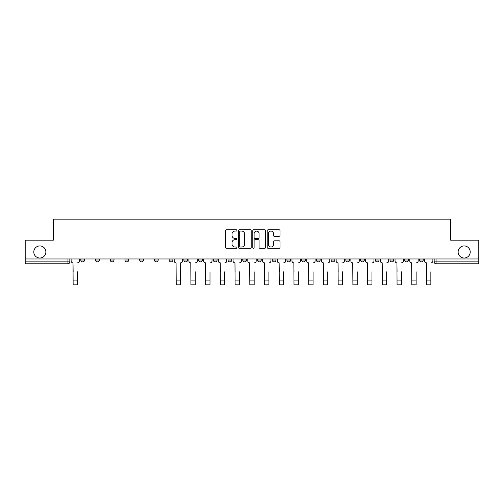 <?xml version="1.0" encoding="UTF-8"?>
<svg xmlns="http://www.w3.org/2000/svg" width="504" height="504" viewBox="0 0 504 504"><rect width="100%" height="100%" fill="white"/><g stroke="black" fill="none" stroke-linecap="round" stroke-linejoin="round"><path stroke-width="0.76" d="M236.899 230.429A0.649 0.649 0 0 0 236.25 229.78L226.409 229.78A0.926 0.926 0 0 0 225.483 230.706L225.483 247.382A0.926 0.926 0 0 0 226.409 248.308L236.25 248.308A0.649 0.649 0 0 0 236.899 247.659A0.649 0.649 0 0 0 236.25 247.01L234.977 247.01A2.967 2.967 0 0 1 232.01 244.049L232.01 242.657A2.967 2.967 0 0 1 234.977 239.696L236.25 239.696A0.649 0.649 0 0 0 236.899 239.047A0.649 0.649 0 0 0 236.25 238.398L234.977 238.398A2.967 2.967 0 0 1 232.01 235.431L232.01 234.045A2.967 2.967 0 0 1 234.977 231.078L236.25 231.078A0.649 0.649 0 0 0 236.899 230.429M458.13 251.975A6.042 6.042 0 0 0 464.171 258.017A6.042 6.042 0 0 0 470.213 251.975A6.042 6.042 0 0 0 464.171 245.933A6.042 6.042 0 0 0 458.13 251.975M33.787 251.975A6.042 6.042 0 0 0 39.829 258.017A6.042 6.042 0 0 0 45.87 251.975A6.042 6.042 0 0 0 39.829 245.933A6.042 6.042 0 0 0 33.787 251.975M389.989 260.001L389.989 258.962L389.989 260.001A1.89 1.89 0 0 0 391.873 261.885A1.89 1.89 0 0 1 389.989 260.001L393.763 260.001A1.89 1.89 0 0 1 391.873 261.885M375.266 260.001L375.266 258.962L375.266 260.001A1.89 1.89 0 0 0 377.149 261.885A1.89 1.89 0 0 1 375.266 260.001L379.039 260.001A1.89 1.89 0 0 1 377.149 261.885M331.09 258.962L331.09 260.001L334.87 260.001A1.89 1.89 0 0 1 332.98 261.885A1.89 1.89 0 0 1 331.09 260.001L331.09 258.962M316.367 258.962L316.367 260.001L320.141 260.001A1.89 1.89 0 0 1 318.257 261.885A1.89 1.89 0 0 1 316.367 260.001L316.367 258.962M242.752 258.962L242.752 260.001L246.525 260.001A1.89 1.89 0 0 1 244.635 261.885A1.89 1.89 0 0 1 242.752 260.001L242.752 258.962M198.582 258.962L198.582 260.001L202.356 260.001A1.89 1.89 0 0 1 200.466 261.885A1.89 1.89 0 0 1 198.582 260.001L198.582 258.962M169.13 258.962L169.13 260.001L172.91 260.001A1.89 1.89 0 0 1 171.02 261.885A1.89 1.89 0 0 1 169.13 260.001L169.13 258.962M154.407 258.962L154.407 260.001L158.187 260.001A1.89 1.89 0 0 1 156.297 261.885A1.89 1.89 0 0 1 154.407 260.001L154.407 258.962M124.96 260.001L124.96 258.962L124.96 260.001A1.89 1.89 0 0 0 126.85 261.885A1.89 1.89 0 0 1 124.96 260.001L128.734 260.001A1.89 1.89 0 0 1 126.85 261.885M95.514 260.001L95.514 258.962L95.514 260.001A1.89 1.89 0 0 0 97.404 261.885A1.89 1.89 0 0 1 95.514 260.001L99.288 260.001A1.89 1.89 0 0 1 97.404 261.885A1.89 1.89 0 0 0 99.288 260.001L99.288 258.962L99.288 260.001M279.077 236.313A0.926 0.926 0 0 0 280.003 235.387L280.003 230.706A0.926 0.926 0 0 0 279.077 229.78L268.141 229.78A0.926 0.926 0 0 0 267.214 230.706L267.214 247.382A0.926 0.926 0 0 0 268.141 248.308L279.077 248.308A0.926 0.926 0 0 0 280.003 247.382L280.003 241.731A0.926 0.926 0 0 0 279.077 240.805L274.397 240.805A0.926 0.926 0 0 0 273.47 241.731L273.47 244.534A2.476 2.476 0 0 1 270.994 247.01A2.476 2.476 0 0 1 268.512 244.534L268.512 233.56A2.476 2.476 0 0 1 270.994 231.078A2.476 2.476 0 0 1 273.47 233.56L273.47 235.387A0.926 0.926 0 0 0 274.397 236.313L279.077 236.313M25.2 258.962L25.2 240.181L53.323 240.181L53.323 219.133L450.677 219.133L450.677 240.181L478.8 240.181L478.8 258.962L25.2 258.962L25.2 261.885L69.842 261.885L69.842 258.962L69.842 261.885A1.89 1.89 0 0 1 67.958 263.775L25.2 263.775L25.2 261.885M251.187 230.706A0.926 0.926 0 0 0 250.261 229.78L239.331 229.78A0.926 0.926 0 0 0 238.405 230.706L238.405 247.382A0.926 0.926 0 0 0 239.331 248.308L250.261 248.308A0.926 0.926 0 0 0 251.187 247.382L251.187 230.706M253.739 229.78L264.669 229.78A0.926 0.926 0 0 1 265.595 230.706L265.595 247.382A0.926 0.926 0 0 1 264.669 248.308L259.988 248.308A0.926 0.926 0 0 1 259.062 247.382L259.062 240.622A0.926 0.926 0 0 0 258.136 239.696L255.037 239.696A0.926 0.926 0 0 0 254.111 240.622L254.111 247.659A0.649 0.649 0 0 1 253.462 248.308A0.649 0.649 0 0 1 252.813 247.659L252.813 230.706A0.926 0.926 0 0 1 253.739 229.78M434.158 258.962L434.158 261.885L478.8 261.885L478.8 263.775L436.042 263.775A1.89 1.89 0 0 1 434.158 261.885M478.8 258.962L478.8 261.885M423.209 260.001L423.209 258.962L423.209 260.001A1.89 1.89 0 0 1 421.319 261.885A1.89 1.89 0 0 1 419.435 260.001L423.209 260.001A1.89 1.89 0 0 1 421.319 261.885M419.435 258.962L419.435 260.001M408.486 258.962L408.486 260.001A1.89 1.89 0 0 1 406.596 261.885A1.89 1.89 0 0 1 404.712 260.001L408.486 260.001A1.89 1.89 0 0 1 406.596 261.885M404.712 258.962L404.712 260.001M393.763 258.962L393.763 260.001L393.763 258.962M379.039 258.962L379.039 260.001L379.039 258.962M364.316 258.962L364.316 260.001A1.89 1.89 0 0 1 362.426 261.885A1.89 1.89 0 0 1 360.536 260.001L364.316 260.001L364.316 258.962M360.536 258.962L360.536 260.001M349.593 260.001L349.593 258.962L349.593 260.001A1.89 1.89 0 0 1 347.703 261.885A1.89 1.89 0 0 1 345.813 260.001L349.593 260.001A1.89 1.89 0 0 1 347.703 261.885M345.813 258.962L345.813 260.001M334.87 258.962L334.87 260.001M320.141 258.962L320.141 260.001M305.418 258.962L305.418 260.001A1.89 1.89 0 0 1 303.534 261.885A1.89 1.89 0 0 1 301.644 260.001L305.418 260.001M301.644 258.962L301.644 260.001M290.695 258.962L290.695 260.001A1.89 1.89 0 0 1 288.811 261.885A1.89 1.89 0 0 1 286.921 260.001L290.695 260.001A1.89 1.89 0 0 1 288.811 261.885M286.921 258.962L286.921 260.001M275.971 258.962L275.971 260.001A1.89 1.89 0 0 1 274.088 261.885A1.89 1.89 0 0 1 272.198 260.001A1.89 1.89 0 0 0 274.088 261.885M272.198 258.962L272.198 260.001L275.971 260.001M261.248 258.962L261.248 260.001A1.89 1.89 0 0 1 259.365 261.885A1.89 1.89 0 0 1 257.475 260.001A1.89 1.89 0 0 0 259.365 261.885M257.475 258.962L257.475 260.001L261.248 260.001M246.525 258.962L246.525 260.001A1.89 1.89 0 0 1 244.635 261.885M231.802 258.962L231.802 260.001A1.89 1.89 0 0 1 229.912 261.885A1.89 1.89 0 0 1 228.029 260.001L231.802 260.001M228.029 258.962L228.029 260.001M213.305 258.962L213.305 260.001L217.079 260.001L217.079 258.962L217.079 260.001A1.89 1.89 0 0 1 215.189 261.885A1.89 1.89 0 0 1 213.305 260.001A1.89 1.89 0 0 0 215.189 261.885M202.356 258.962L202.356 260.001M187.633 258.962L187.633 260.001A1.89 1.89 0 0 1 185.743 261.885A1.89 1.89 0 0 1 183.859 260.001L187.633 260.001L187.633 258.962M183.859 258.962L183.859 260.001M172.91 260.001L172.91 258.962L172.91 260.001A1.89 1.89 0 0 1 171.02 261.885M158.187 260.001L158.187 258.962L158.187 260.001A1.89 1.89 0 0 1 156.297 261.885M143.464 258.962L143.464 260.001A1.89 1.89 0 0 1 141.574 261.885A1.89 1.89 0 0 1 139.684 260.001A1.89 1.89 0 0 0 141.574 261.885A1.89 1.89 0 0 0 143.464 260.001L143.464 258.962M139.684 258.962L139.684 260.001L143.464 260.001M128.734 258.962L128.734 260.001M114.011 258.962L114.011 260.001A1.89 1.89 0 0 1 112.127 261.885A1.89 1.89 0 0 1 110.237 260.001A1.89 1.89 0 0 0 112.127 261.885M110.237 258.962L110.237 260.001L114.011 260.001M84.565 258.962L84.565 260.001A1.89 1.89 0 0 1 82.681 261.885A1.89 1.89 0 0 1 80.791 260.001A1.89 1.89 0 0 0 82.681 261.885A1.89 1.89 0 0 0 84.565 260.001L84.565 258.962M80.791 258.962L80.791 260.001L84.565 260.001M240.351 231.078A0.649 0.649 0 0 0 239.702 231.727L239.702 246.368A0.649 0.649 0 0 0 240.351 247.01L241.693 247.01A2.967 2.967 0 0 0 244.661 244.049L244.661 234.045A2.967 2.967 0 0 0 241.693 231.078L240.351 231.078M259.062 233.604A2.476 2.476 0 0 0 256.586 231.128A2.476 2.476 0 0 0 254.111 233.604L254.111 237.472A0.926 0.926 0 0 0 255.037 238.398L258.136 238.398A0.926 0.926 0 0 0 259.062 237.472L259.062 233.604M71.114 260.94L71.114 258.962L71.114 260.94A1.89 1.89 0 0 0 73.004 262.83L73.143 271.795M73.004 262.83L73.143 284.867L77.49 284.867L77.49 271.795M79.519 260.94L79.519 258.962L79.519 260.94A1.89 1.89 0 0 1 77.629 262.83M188.906 260.94L188.906 258.962L188.906 260.94A1.89 1.89 0 0 0 190.796 262.83L190.934 271.795M190.796 262.83L190.934 284.867L195.275 284.867L195.275 271.795M197.303 260.94L197.303 258.962L197.303 260.94A1.89 1.89 0 0 1 195.42 262.83M203.629 260.94L203.629 258.962L203.629 260.94A1.89 1.89 0 0 0 205.519 262.83L205.657 271.795M205.519 262.83L205.657 284.867L209.998 284.867L209.998 271.795M212.026 260.94L212.026 258.962L212.026 260.94A1.89 1.89 0 0 1 210.143 262.83M218.352 260.94L218.352 258.962L218.352 260.94A1.89 1.89 0 0 0 220.242 262.83L220.38 271.795M220.242 262.83L220.38 284.867L224.721 284.867L224.721 271.795M226.756 260.94L226.756 258.962L226.756 260.94A1.89 1.89 0 0 1 224.866 262.83M233.075 260.94L233.075 258.962L233.075 260.94A1.89 1.89 0 0 0 234.965 262.83L235.103 271.795M234.965 262.83L235.103 284.867L239.444 284.867L239.444 271.795M241.479 260.94L241.479 258.962L241.479 260.94A1.89 1.89 0 0 1 239.589 262.83M247.798 260.94L247.798 258.962L247.798 260.94A1.89 1.89 0 0 0 249.688 262.83L249.827 271.795M249.688 262.83L249.827 284.867L254.173 284.867L254.173 271.795M256.202 260.94L256.202 258.962L256.202 260.94A1.89 1.89 0 0 1 254.312 262.83M262.521 260.94L262.521 258.962L262.521 260.94A1.89 1.89 0 0 0 264.411 262.83L264.556 271.795M264.411 262.83L264.556 284.867L268.897 284.867L268.897 271.795M270.925 260.94L270.925 258.962L270.925 260.94A1.89 1.89 0 0 1 269.035 262.83M277.244 260.94L277.244 258.962L277.244 260.94A1.89 1.89 0 0 0 279.134 262.83L279.279 271.795M279.134 262.83L279.279 284.867L283.62 284.867L283.62 271.795M285.648 260.94L285.648 258.962L285.648 260.94A1.89 1.89 0 0 1 283.758 262.83M291.974 260.94L291.974 258.962L291.974 260.94A1.89 1.89 0 0 0 293.857 262.83L294.002 271.795M293.857 262.83L294.002 284.867L298.343 284.867L298.343 271.795M300.371 260.94L300.371 258.962L300.371 260.94A1.89 1.89 0 0 1 298.481 262.83M306.697 260.94L306.697 258.962L306.697 260.94A1.89 1.89 0 0 0 308.58 262.83L308.725 271.795M308.58 262.83L308.725 284.867L313.066 284.867L313.066 271.795M315.094 260.94L315.094 258.962L315.094 260.94A1.89 1.89 0 0 1 313.204 262.83M321.42 260.94L321.42 258.962L321.42 260.94A1.89 1.89 0 0 0 323.303 262.83L323.448 271.795M323.303 262.83L323.448 284.867L327.789 284.867L327.789 271.795M329.818 260.94L329.818 258.962L329.818 260.94A1.89 1.89 0 0 1 327.928 262.83M336.143 260.94L336.143 258.962L336.143 260.94A1.89 1.89 0 0 0 338.026 262.83L338.171 271.795M338.026 262.83L338.171 284.867L342.512 284.867L342.512 271.795M344.541 260.94L344.541 258.962L344.541 260.94A1.89 1.89 0 0 1 342.657 262.83M350.866 260.94L350.866 258.962L350.866 260.94A1.89 1.89 0 0 0 352.756 262.83L352.894 271.795M352.756 262.83L352.894 284.867L357.235 284.867L357.235 271.795M359.264 260.94L359.264 258.962L359.264 260.94A1.89 1.89 0 0 1 357.38 262.83M365.589 260.94L365.589 258.962L365.589 260.94A1.89 1.89 0 0 0 367.479 262.83L367.618 271.795M367.479 262.83L367.618 284.867L371.958 284.867L371.958 271.795M373.987 260.94L373.987 258.962L373.987 260.94A1.89 1.89 0 0 1 372.103 262.83M380.312 260.94L380.312 258.962L380.312 260.94A1.89 1.89 0 0 0 382.202 262.83L382.341 271.795M382.202 262.83L382.341 284.867L386.681 284.867L386.681 271.795M388.71 260.94L388.71 258.962L388.71 260.94A1.89 1.89 0 0 1 386.826 262.83M174.182 258.962L174.182 260.94A1.89 1.89 0 0 0 176.072 262.83L176.211 284.867L180.552 284.867L180.552 280.104L176.211 280.104M182.58 258.962L182.58 260.94A1.89 1.89 0 0 1 180.697 262.83L180.552 280.104M395.035 260.94L395.035 258.962L395.035 260.94A1.89 1.89 0 0 0 396.925 262.83L397.064 271.795M396.925 262.83L397.064 284.867L401.404 284.867L401.404 271.795M403.433 260.94L403.433 258.962L403.433 260.94A1.89 1.89 0 0 1 401.549 262.83M409.758 260.94L409.758 258.962L409.758 260.94A1.89 1.89 0 0 0 411.648 262.83L411.787 271.795M411.648 262.83L411.787 284.867L416.128 284.867L416.128 271.795M418.163 260.94L418.163 258.962L418.163 260.94A1.89 1.89 0 0 1 416.272 262.83M424.481 260.94L424.481 258.962L424.481 260.94A1.89 1.89 0 0 0 426.371 262.83L426.51 271.795M426.371 262.83L426.51 284.867L430.857 284.867L430.857 271.795M432.886 260.94L432.886 258.962L432.886 260.94A1.89 1.89 0 0 1 430.996 262.83M67.958 258.962L67.958 263.775M436.042 258.962L436.042 263.775M77.49 280.104L73.143 280.104M195.275 280.104L190.934 280.104M209.998 280.104L205.657 280.104M224.721 280.104L220.38 280.104M239.444 280.104L235.103 280.104M254.173 280.104L249.827 280.104M268.897 280.104L264.556 280.104M283.62 280.104L279.279 280.104M298.343 280.104L294.002 280.104M313.066 280.104L308.725 280.104M327.789 280.104L323.448 280.104M342.512 280.104L338.171 280.104M357.235 280.104L352.894 280.104M371.958 280.104L367.618 280.104M386.681 280.104L382.341 280.104M401.404 280.104L397.064 280.104M416.128 280.104L411.787 280.104M430.857 280.104L426.51 280.104"/></g></svg>
